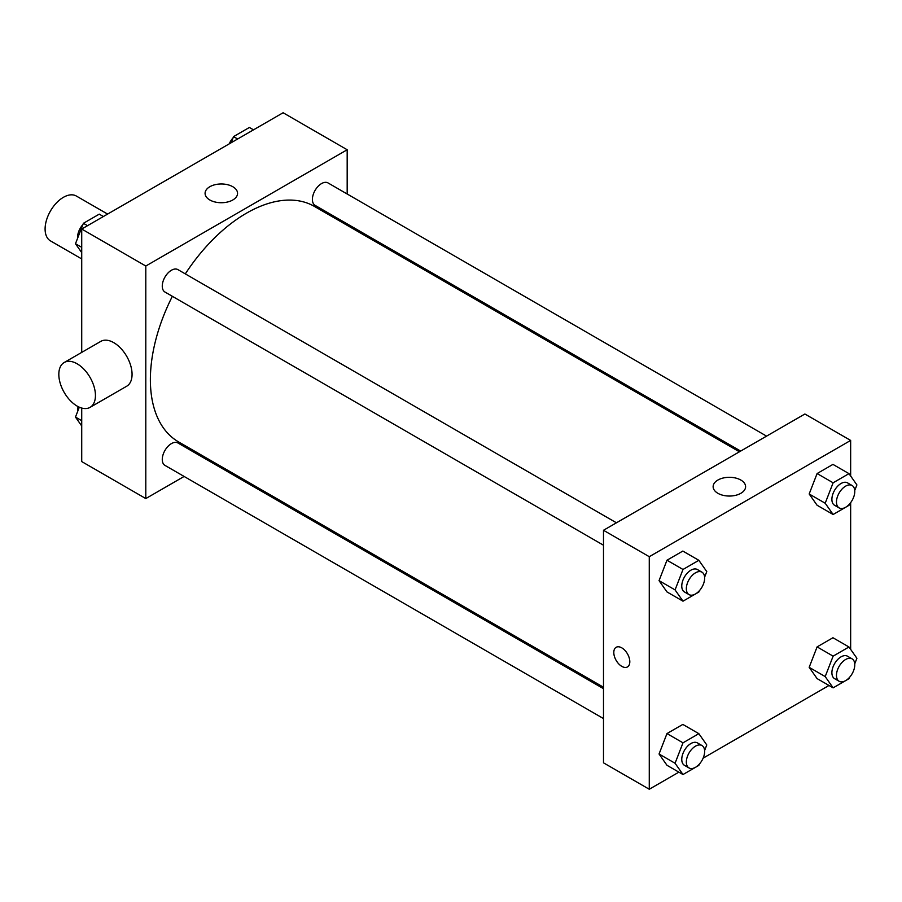 <?xml version="1.0" encoding="UTF-8"?>
<svg xmlns="http://www.w3.org/2000/svg" width="902" height="902" viewBox="0 0 902 902"><rect width="100%" height="100%" fill="white"/><g stroke="black" fill="none" stroke-linecap="round" stroke-linejoin="round"><path stroke-width="1.35" d="M107.609 214.078L76.354 196.038A25.887 14.951 120 0 0 56.398 202.973A25.887 14.951 120 0 0 45.1 229.029A25.887 14.951 120 0 0 50.467 240.879L81.721 258.93M184.109 476.448L145.797 498.569L81.721 461.576L81.721 408.054M81.721 352.4L81.721 229.029L283.104 112.75L347.18 149.755L347.18 193.998M211.248 460.775L210.008 461.497M172.361 296.307A135.931 78.485 120 0 0 150.375 379.652A135.931 78.485 120 0 0 178.528 441.879L603.494 687.234M739.426 451.801L314.448 206.434A135.931 78.485 120 0 0 185.305 273.881M347.18 223.888L347.18 225.331M145.797 498.569L145.797 266.022L347.18 149.755M766.565 436.128L328.024 182.937A12.944 7.475 120 0 0 318.045 186.398A12.944 7.475 120 0 0 312.396 199.432A12.944 7.475 120 0 0 315.08 205.352L740.677 451.079M603.494 688.677L177.897 442.961A12.944 7.475 120 0 0 167.919 446.434A12.944 7.475 120 0 0 162.27 459.456A12.944 7.475 120 0 0 164.953 465.387L603.494 718.578M603.494 545.225L164.953 292.034A12.944 7.475 -60 0 1 164.953 277.083A12.944 7.475 -60 0 1 177.897 269.608L616.438 522.799M145.797 266.022L81.721 229.029M209.839 199.985A16.236 9.37 180 0 1 205.081 193.355A16.236 9.37 180 0 1 221.317 183.974A16.236 9.37 180 0 1 237.553 193.355A16.236 9.37 180 0 1 227.53 202.014A16.236 9.37 180 0 1 209.839 199.985M64.189 362.514L100.81 341.373A25.887 14.951 60 0 1 120.767 348.307A25.887 14.951 60 0 1 132.064 374.364A25.887 14.951 60 0 1 126.697 386.225L90.087 407.354A25.887 14.951 60 0 1 64.189 392.415A25.887 14.951 60 0 1 64.189 362.514A25.887 14.951 60 0 1 84.145 369.448A25.887 14.951 60 0 1 95.443 395.504A25.887 14.951 60 0 1 90.087 407.354M370.012 238.523A25.887 14.951 -120 0 0 370.068 237.102M678.868 772.157L649.271 789.25L603.494 762.821L603.494 530.275L804.888 414.007L850.654 440.424L850.654 476.03M828.994 685.475L703.143 758.142M817.099 505.255L809.173 493.98L817.099 473.55L832.952 464.395L817.099 473.55L809.173 493.98L817.099 505.255L833.121 514.501L825.195 503.226L833.121 482.795L848.974 473.64L856.9 484.915L854.735 490.485M666.973 765.279L659.046 754.004L666.973 733.574L682.825 724.419L666.973 733.574L659.046 754.004L666.973 765.279L682.994 774.536L675.068 763.25L682.994 742.82L698.847 733.664L706.773 744.939L704.609 750.52M850.654 502.639L850.654 649.384M649.271 789.25L649.271 556.703L850.654 440.424M817.099 678.608L809.173 667.333L817.099 646.892L832.952 637.748L817.099 646.892L809.173 667.333L817.099 678.608L833.121 687.854L825.195 676.579L833.121 656.149L848.974 646.993L856.9 658.268L854.735 663.838M666.973 591.926L659.046 580.651L666.973 560.221L682.825 551.066L666.973 560.221L659.046 580.651L666.973 591.926L682.994 601.183L675.068 589.897L682.994 569.466L698.847 560.311L706.773 571.597L704.609 577.167M649.271 556.703L603.494 530.275M717.891 493.304A16.236 9.37 180 0 1 713.132 486.674A16.236 9.37 180 0 1 729.368 477.305A16.236 9.37 180 0 1 745.604 486.674A16.236 9.37 180 0 1 735.581 495.333A16.236 9.37 180 0 1 717.891 493.304M629.81 661.741A11.331 6.539 60 0 1 627.465 666.928A11.331 6.539 60 0 1 616.145 660.388A11.331 6.539 60 0 1 616.145 647.309A11.331 6.539 60 0 1 624.872 650.342A11.331 6.539 60 0 1 629.81 661.741M627.476 666.928A11.331 6.539 60 0 1 616.145 660.388A11.331 6.539 60 0 1 616.145 647.309M699.332 590.765L698.847 592.028L682.994 601.183M701.97 572.172L697.393 569.534A12.944 7.475 120 0 0 687.414 573.007A12.944 7.475 120 0 0 681.765 586.029A12.944 7.475 120 0 0 684.449 591.96L689.027 594.598A12.944 7.475 120 0 0 701.97 587.123A12.944 7.475 120 0 0 701.97 572.172A12.944 7.475 120 0 0 691.992 575.645A12.944 7.475 120 0 0 686.343 588.679A12.944 7.475 120 0 0 689.027 594.598M675.068 589.897L659.046 580.651M682.994 569.466L666.973 560.221M698.847 560.311L682.825 551.066M849.458 504.094L848.974 505.345L833.121 514.501M852.097 485.502L847.519 482.863A12.944 7.475 120 0 0 837.541 486.325A12.944 7.475 120 0 0 831.892 499.358A12.944 7.475 120 0 0 834.576 505.278L839.153 507.927A12.944 7.475 120 0 0 852.097 500.452A12.944 7.475 120 0 0 852.097 485.502A12.944 7.475 120 0 0 842.118 488.974A12.944 7.475 120 0 0 836.47 501.997A12.944 7.475 120 0 0 839.153 507.927M825.195 503.226L809.173 493.98M833.121 482.795L817.099 473.55M848.974 473.64L832.952 464.395M699.332 764.118L698.847 765.381L682.994 774.536M701.97 745.526L697.393 742.887A12.944 7.475 120 0 0 687.414 746.36A12.944 7.475 120 0 0 681.765 759.383A12.944 7.475 120 0 0 684.449 765.313L689.027 767.952A12.944 7.475 120 0 0 701.97 760.476A12.944 7.475 120 0 0 701.97 745.526A12.944 7.475 120 0 0 691.992 748.998A12.944 7.475 120 0 0 686.343 762.021A12.944 7.475 120 0 0 689.027 767.952M675.068 763.25L659.046 754.004M682.994 742.82L666.973 733.574M698.847 733.664L682.825 724.419M849.458 677.447L848.974 678.699L833.121 687.854M852.097 658.855L847.519 656.216A12.944 7.475 120 0 0 837.541 659.678A12.944 7.475 120 0 0 831.892 672.712A12.944 7.475 120 0 0 834.576 678.631L839.153 681.281A12.944 7.475 120 0 0 852.097 673.805A12.944 7.475 120 0 0 852.097 658.855A12.944 7.475 120 0 0 842.118 662.327A12.944 7.475 120 0 0 836.47 675.35A12.944 7.475 120 0 0 839.153 681.281M825.195 676.579L809.173 667.333M833.121 656.149L817.099 646.892M848.974 646.993L832.952 637.748M81.721 252.616L75.475 243.732L83.401 223.301L99.254 214.146L103.369 216.525M81.721 247.34L75.475 243.732M87.517 225.68L83.401 223.301M82.916 224.553A12.944 7.475 120 0 0 77.595 237.215A12.944 7.475 120 0 0 77.64 238.162M231.149 142.753L233.528 136.619L249.38 127.464L253.496 129.843M237.643 138.998L233.528 136.619M233.043 137.882A12.944 7.475 120 0 0 229.232 143.858M81.721 425.969L75.475 417.085L79.308 407.185M81.721 420.682L75.475 417.085M78.147 406.633A12.944 7.475 120 0 0 77.595 410.568A12.944 7.475 120 0 0 77.64 411.515"/></g></svg>
